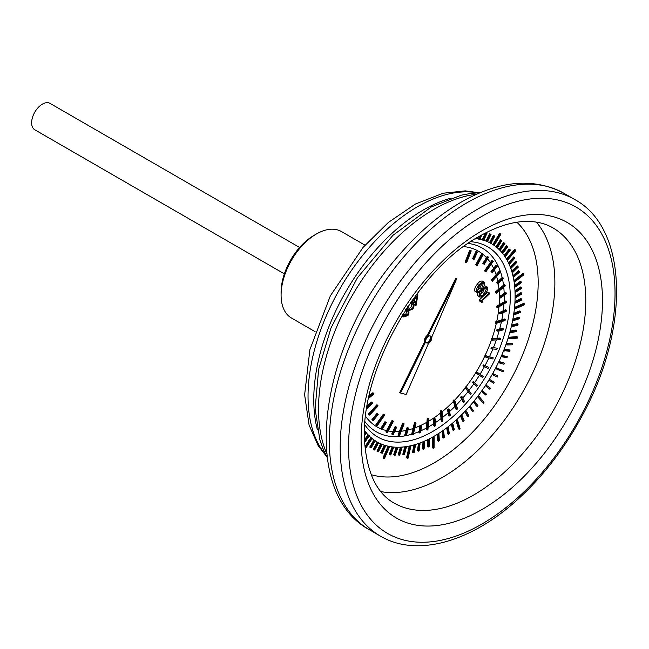 <?xml version="1.0" encoding="UTF-8"?>
<svg xmlns="http://www.w3.org/2000/svg" width="649" height="649" viewBox="0 0 649 649"><rect width="100%" height="100%" fill="white"/><g stroke="black" fill="none" stroke-linecap="round" stroke-linejoin="round"><path stroke-width="0.97" d="M482.621 302.061L481.655 302.353L479.984 301.387L479.457 299.822L487.707 291.961L489.378 292.926L489.646 293.713L482.207 300.803L482.621 302.061M481.655 302.353L481.128 300.787L479.457 299.822M481.128 300.787L489.378 292.926M487.496 287.385C487.853 289.762 486.855 292.066 484.503 294.297C482.353 296.95 480.568 297.656 479.165 296.423C478.784 294.029 479.773 291.701 482.126 289.422L486.945 286.769L487.496 287.385M477.494 295.457L479.692 297.015L477.494 295.457L477.567 292.788M485.882 287.629L486.766 288.14L484.641 288.132L482.467 290.071L479.911 295.579C481.087 296.39 482.515 295.733 484.186 293.608L486.766 288.14L486.417 287.75M484.292 285.657L486.945 286.769M479.773 294.962L482.515 292.642L485.095 287.174M484.186 293.608L482.515 292.642M484.373 282.356C485.022 284.473 484.235 286.785 482.012 289.3C480.049 292.164 478.256 293.153 476.626 292.285C475.96 290.16 476.731 287.815 478.946 285.268C480.933 282.42 482.742 281.455 484.373 282.356L482.312 281.041M474.963 291.32L477.015 292.626L474.963 291.32C474.289 289.194 475.06 286.858 477.275 284.303C479.262 281.455 481.071 280.49 482.702 281.39M483.132 282.867L483.692 283.191L481.444 283.589L479.384 285.803L477.315 291.36C478.654 291.888 480.09 291.003 481.607 288.724L483.456 282.972M477.08 290.549L479.936 287.758L482.264 283.045M478.946 285.268L477.275 284.303M481.607 288.724L479.936 287.758M413.77 298.191L414.086 298.881L417.915 294.841L416.082 305.371L413.6 300.43L412.634 301.452L412.31 300.747L413.283 299.724L413.048 299.205M416.763 297.096L414.403 299.587L415.79 302.637L416.763 297.096M415.912 305.541L414.24 304.576L412.764 301.314M417.915 294.841L416.731 294.159M413.283 299.724L412.845 299.473M412.634 301.452L411.791 300.966M411.693 301.493L413.032 302.88C414.451 304.389 414.354 306.515 412.723 309.273L409.162 310.482L407.166 307.764M407.783 306.344L409.714 309.451L412.293 308.705C413.47 306.523 413.478 304.868 412.31 303.74L410.825 302.353M408.911 308.729L410.622 307.74C411.799 305.557 411.807 303.902 410.639 302.775L410.59 302.702M407.888 309.175L406.696 308.486M412.293 308.705L410.622 307.74M412.31 303.74L410.639 302.775M477.494 251.999L476.658 251.512A101.422 58.556 120 0 0 475.985 251.341L472.553 258.821L473.389 259.3L474.07 259.47L477.494 251.999A101.422 58.556 120 0 0 476.82 251.82L475.985 251.341M476.82 251.82L473.389 259.3M465.917 262.634L466.639 262.699L471.239 250.863L470.403 250.376A101.422 58.556 120 0 0 469.681 250.311L465.082 262.155L465.917 262.634L470.509 250.798L469.681 250.311M471.239 250.863A101.422 58.556 120 0 0 470.509 250.798M488.024 256.858L487.188 256.379L482.84 263.437L484.235 264.313L488.575 257.255A101.422 58.556 120 0 0 488.024 256.858L483.675 263.924L482.84 263.437M483.675 263.924L484.235 264.313M476.544 265.295L477.169 265.579L483.31 254.14L482.483 253.662A101.422 58.556 120 0 0 481.858 253.378L475.709 264.808L476.544 265.295L482.694 253.856L481.858 253.378M483.31 254.14A101.422 58.556 120 0 0 482.694 253.856M496.907 265.676L496.071 265.19L491.001 271.533L492.258 272.604L497.321 266.268A101.422 58.556 120 0 0 496.907 265.676L491.837 272.012L491.001 271.533M491.837 272.012L492.258 272.604M484.519 270.868L485.85 271.85L493.281 261.32A101.422 58.556 120 0 0 492.794 260.825L491.958 260.346L484.519 270.868L485.85 271.85M492.794 260.825L485.355 271.355M503.089 277.877L502.253 277.391L496.68 282.737L497.775 283.978L503.348 278.648A101.422 58.556 120 0 0 503.089 277.877L497.515 283.215L496.68 282.737M497.515 283.215L497.775 283.978M491.131 280.076L492.307 281.244L500.704 272.077A101.422 58.556 120 0 0 500.363 271.396L499.527 270.917L491.131 280.076L492.307 281.244M500.363 271.396L491.966 280.555M506.293 292.934L505.457 292.456L499.625 296.561L499.714 297.469L500.549 297.948L506.382 293.843A101.422 58.556 120 0 0 506.293 292.934L500.46 297.039L499.625 296.561M500.46 297.039L500.549 297.948M495.252 292.018L496.266 293.348L505.255 285.949A101.422 58.556 120 0 0 505.076 285.106L504.241 284.627L495.252 292.018L496.266 293.348M505.076 285.106L496.087 292.504M506.382 310.198L505.547 309.711L499.714 312.404L499.625 313.418L500.46 313.897L506.301 311.204A101.422 58.556 120 0 0 506.382 310.198L500.549 312.891L499.714 312.404M500.549 312.891L500.46 313.897M496.712 306.182L496.712 307.147L497.548 307.626L506.731 302.32A101.422 58.556 120 0 0 506.731 301.355L505.896 300.876L496.712 306.182L497.548 306.661L497.548 307.626M506.731 301.355L497.548 306.661M503.356 328.905L502.521 328.418L496.931 329.578L496.68 330.649L497.515 331.128L503.097 329.968A101.422 58.556 120 0 0 503.356 328.905L497.767 330.065L496.931 329.578M497.767 330.065L497.515 331.128M495.43 321.945L495.252 322.983L496.087 323.47L505.076 320.484A101.422 58.556 120 0 0 505.255 319.438L504.419 318.959L495.43 321.945L496.266 322.423L496.087 323.47M505.255 319.438L496.266 322.423M497.345 348.229L491.415 347.329L491.001 348.408L491.837 348.886L496.923 349.308A101.422 58.556 120 0 0 497.345 348.229L491.415 347.329M492.25 347.807L491.837 348.886M491.471 338.616L491.131 339.687L491.966 340.173L500.363 339.646A101.422 58.556 120 0 0 500.704 338.567L499.868 338.08L491.471 338.616L492.307 339.094L491.966 340.173M500.704 338.567L492.307 339.094M488.608 367.342L483.391 364.876L482.832 365.922L488.048 368.389A101.422 58.556 120 0 0 488.608 367.342L483.391 364.876M484.227 365.363L483.667 366.401M485.014 355.465L484.519 356.528L485.355 357.015L492.794 358.954A101.422 58.556 120 0 0 493.281 357.891L485.014 355.465L485.85 355.944L485.355 357.015M493.281 357.891L485.85 355.944M476.845 386.366A101.422 58.556 120 0 0 477.526 385.409L474.054 381.945L473.218 381.458L472.545 382.423L476.845 386.366L472.545 382.423M474.054 381.945L473.381 382.902M477.169 372.242L476.334 371.763L475.709 372.769L482.694 377.58A101.422 58.556 120 0 0 483.318 376.582L477.169 372.242L476.544 373.248L475.709 372.769M476.544 373.248L482.694 377.58M463.824 402.453A101.422 58.556 120 0 0 464.587 401.626L462.177 396.839L461.342 396.352L460.579 397.188L462.988 401.974L463.824 402.453L461.415 397.675L460.579 397.188M462.177 396.839L461.415 397.675M466.639 387.275L465.804 386.796L465.082 387.688L470.509 394.714A101.422 58.556 120 0 0 471.239 393.813L466.639 387.275L465.917 388.175L465.082 387.688M465.917 388.175L470.509 394.714M449.538 415.96A101.422 58.556 120 0 0 450.357 415.287L449.108 409.389L448.272 408.902L447.453 409.576L448.702 415.482L449.538 415.96L448.289 410.063L447.453 409.576M449.108 409.389L448.289 410.063M454.738 400.376L453.902 399.898L453.107 400.652L455.947 409.105L456.782 409.592A101.422 58.556 120 0 0 457.577 408.829L454.738 400.376L453.943 401.139L453.107 400.652M453.943 401.139L456.782 409.592M434.619 426.288A101.422 58.556 120 0 0 435.455 425.809L435.43 419.043L434.595 418.564L433.759 419.051L433.783 425.809L434.619 426.288L434.595 419.53L433.759 419.051M435.43 419.043L434.595 419.53M441.969 410.987L441.133 410.509L440.298 411.085L441.263 421.087L442.099 421.566A101.422 58.556 120 0 0 442.926 420.99L441.969 410.987L441.133 411.571L440.298 411.085M441.133 411.571L442.099 421.566M419.716 432.988A101.422 58.556 120 0 0 420.536 432.713L421.728 425.395L420.073 425.184L418.881 432.502L419.716 432.988L420.909 425.671L420.073 425.184M421.728 425.395L420.909 425.671M428.892 418.637L428.064 418.151L427.229 418.532L426.271 429.638L427.107 430.125A101.422 58.556 120 0 0 427.934 429.743L428.892 418.637L428.064 419.019L427.229 418.532M428.064 419.019L427.107 430.125M408.61 428.145L407.84 428.202L405.479 435.763A101.422 58.556 120 0 0 406.242 435.714L408.61 428.145L407.775 427.667L407.012 427.715L404.643 435.284L405.479 435.763A106.038 61.225 -60 0 1 365.127 421.826M407.84 428.202L407.012 427.715M416.09 422.986L414.46 422.669L411.62 434.4L412.456 434.879A101.422 58.556 120 0 0 413.251 434.716L416.09 422.986L414.46 422.669M415.295 423.148L412.456 434.879M392.54 434.497A101.422 58.556 120 0 0 393.213 434.676L396.644 427.196L395.127 426.539L391.704 434.011L392.54 434.497L395.963 427.018L395.127 426.539M396.644 427.196L395.963 427.018M404.116 423.854L402.558 423.31L397.959 435.154L398.794 435.633A101.422 58.556 120 0 0 399.516 435.698L404.116 423.854L402.558 423.31M403.394 423.789L398.794 435.633M380.614 428.754A101.422 58.556 120 0 0 381.174 429.151L382.01 429.63L386.358 422.572L384.962 421.696L380.614 428.754L381.45 429.24A101.422 58.556 120 0 0 382.01 429.63M385.798 422.183L381.45 429.24M393.489 421.201L392.028 420.43L385.879 431.869L386.715 432.348A101.422 58.556 120 0 0 387.339 432.64L393.489 421.201L392.028 420.43M392.864 420.917L386.715 432.348M371.869 419.741A101.422 58.556 120 0 0 372.291 420.341L373.126 420.82L378.197 414.484L376.939 413.405L371.869 419.741L372.704 420.228A101.422 58.556 120 0 0 373.126 420.82M377.775 413.892L372.704 420.228M384.184 414.646L383.348 414.159L375.917 424.689A101.422 58.556 120 0 0 376.404 425.184L377.239 425.671L384.679 415.141L384.184 414.646L376.753 425.168L375.917 424.689M376.753 425.168A101.422 58.556 120 0 0 377.239 425.671M366.782 408.148A101.422 58.556 120 0 0 366.945 408.619L366.734 408.497M366.945 408.619L372.518 403.28L371.423 402.031L367.107 406.16M372.258 402.51L366.855 407.686M377.726 405.252L376.891 404.765L368.494 413.932A101.422 58.556 120 0 0 368.835 414.614L369.67 415.1L378.067 405.933L377.726 405.252L369.33 414.411L368.494 413.932M369.33 414.411A101.422 58.556 120 0 0 369.67 415.1M368.567 398.413L373.938 393.992L372.932 392.669L369.127 395.793M373.767 393.148L368.819 397.22M406.582 308.656L407.637 309.492C409.292 310.66 409.397 312.664 407.97 315.503L403.84 317.012L402.25 315.495M402.867 314.481L404.376 315.982L407.467 315.049C408.472 312.818 408.31 311.277 406.972 310.425L405.958 309.614M403.84 317.012L401.982 315.925M403.532 315.317L405.795 314.084C406.801 311.853 406.639 310.311 405.301 309.459M402.883 316.25L402.072 315.779M407.467 315.049L405.795 314.084M406.972 310.425L405.852 309.776M456.774 278.518L455.939 278.032L427.196 335.46A4.721 2.726 120 0 0 424.487 342.015L399.743 392.531L400.579 393.01L406.12 394.487L428.51 343.345A4.721 2.726 120 0 0 431.804 336.953L456.774 278.518L428.032 335.947A4.721 2.726 120 0 0 425.322 342.494L400.579 393.01M477.518 396.677L483.351 403.175L484 402.323L479.003 396.304L478.167 395.817L477.518 396.677L483.351 403.175M508.062 338.267L508.378 337.269L516.807 336.636L517.634 337.123L517.326 338.121L508.897 338.746L508.062 338.267M493.41 244.876L492.883 244.527L499.543 233.372L500.906 234.2L494.246 245.354L493.41 244.876M514.024 281.35L513.894 280.546L522.94 273.48L523.775 273.959L523.905 274.762L514.86 281.836L514.024 281.35M514.454 308.348L514.552 307.407L523.678 303.383L524.514 303.87L524.416 304.811L515.29 308.827L514.454 308.348M495.39 368.567L495.893 367.602L503.738 370.895L503.235 371.861L495.39 368.567M455.955 420.203L458.519 428.916L459.354 429.395L460.1 428.721L457.537 420.017L456.701 419.53L455.955 420.203L456.791 420.69L459.354 429.395M432.55 437.15L432.453 447.81L433.289 448.297L434.059 447.859L434.157 437.199L433.321 436.712L432.55 437.15L433.386 437.629L433.289 448.297M409.276 446.066L406.534 457.78L407.369 458.259L408.107 458.105L410.849 446.398L409.276 446.066L410.111 446.553L407.369 458.259M388.118 446.204L382.967 457.967L383.802 458.445L384.443 458.583L389.595 446.828L388.118 446.204L388.954 446.69L383.802 458.445M506.804 259.576L506.463 258.975L514.665 249.459L515.501 249.946L515.841 250.546L507.64 260.062L506.804 259.576M365.16 447.988L371.715 438.034L370.879 437.556L365.022 446.439M374.059 449.741L378.043 442.504L377.207 442.026L373.224 449.254L374.059 449.741L374.66 450.041L378.643 442.813L377.207 442.026A114.459 66.084 -60 0 1 375.317 440.882M369.735 447.056L371.139 447.899L369.735 447.056L373.954 439.965A114.459 66.084 -60 0 1 372.12 438.578M364.746 442.358L369.322 435.755A114.459 66.084 -60 0 1 368.843 435.26L368.007 434.773L364.641 439.641M364.568 435.617L366.685 432.778A114.459 66.084 -60 0 1 366.247 432.226L365.411 431.739L364.584 432.851M480.844 235.449L479.197 239.44L478.362 238.954L479.489 236.22M486.263 232.561L487.099 233.048L483.732 240.495A114.459 66.084 -60 0 0 483.067 240.308L482.231 239.822L485.298 233.048M491.05 234.403L487.407 241.769A114.459 66.084 -60 0 0 486.774 241.517L485.939 241.039L489.573 233.689L491.05 234.403L489.573 233.689M494.806 236.122L490.904 243.383A114.459 66.084 -60 0 0 490.303 243.075L489.468 242.596L493.362 235.352L494.806 236.122L493.362 235.352M501.255 240.317L496.883 247.277L496.047 246.79L500.42 239.838L501.791 240.722L497.41 247.699L496.574 247.22A114.459 66.084 -60 0 1 498.976 249.354L503.567 242.572L504.906 243.521L500.298 250.327L498.976 249.354M501.685 252.234L506.471 245.655L507.307 246.141L507.778 246.652L502.967 253.264L501.685 252.234A114.459 66.084 -60 0 0 499.462 249.841M504.168 255.422L509.141 249.062L509.976 249.549L510.398 250.116L505.409 256.501L504.168 255.422A114.459 66.084 -60 0 0 502.139 252.777M504.573 256.014A114.459 66.084 -60 0 1 508.467 262.788L513.765 256.939L514.6 257.426L514.933 258.099L509.619 263.965L508.443 262.813L509.278 263.291L514.6 257.426M511.323 268.045A114.459 66.084 -60 0 0 511.047 267.315L510.211 266.828L515.639 261.271L516.766 262.472L511.323 268.045L510.487 267.566A114.459 66.084 -60 0 1 511.696 271.136L517.237 265.879L518.316 267.12L512.759 272.393L511.923 271.915A114.459 66.084 -60 0 1 512.913 275.679L518.551 270.738L519.589 272.028L513.935 276.977L513.099 276.498A114.459 66.084 -60 0 1 514.576 285.576L520.344 281.341L521.179 281.828L521.285 282.704L515.501 286.955L514.665 286.477A114.459 66.084 -60 0 1 514.981 290.76L520.782 286.89L521.618 287.377L521.674 288.286L515.858 292.172L515.022 291.685A114.459 66.084 -60 0 1 515.111 296.114L520.928 292.634L521.764 293.113L521.78 294.054L515.947 297.558L515.111 297.072A114.459 66.084 -60 0 1 514.973 301.631L520.79 298.54L521.626 299.019L521.585 299.992L515.752 303.099L514.917 302.612L514.973 301.631M520.433 311.447L514.681 313.718L513.846 313.232L519.598 310.968L520.433 311.447L520.295 312.461L514.535 314.741L513.7 314.254A114.459 66.084 -60 0 1 512.88 319.113L518.567 317.264L519.403 317.75L519.224 318.781L513.521 320.63L512.686 320.152A114.459 66.084 -60 0 1 511.655 325.068L517.253 323.648L518.089 324.135L517.87 325.173L512.248 326.601L511.412 326.114A114.459 66.084 -60 0 1 510.163 331.087L515.663 330.098L516.499 330.576L516.231 331.631L510.706 332.629L509.871 332.142A114.459 66.084 -60 0 1 506.35 343.394L511.59 343.297L512.426 343.775L512.061 344.838L506.804 344.944L505.969 344.457A114.459 66.084 -60 0 1 504.095 349.47L509.181 349.803L510.017 350.29L509.611 351.352L503.681 350.533A114.459 66.084 -60 0 1 501.612 355.522L506.52 356.293L507.356 356.772L506.91 357.834L501.15 356.577A114.459 66.084 -60 0 1 498.894 361.534L503.616 362.734L504.451 363.213L503.965 364.267L498.391 362.572A114.459 66.084 -60 0 1 492.713 373.508L497.84 376.055L497.28 377.077L492.145 374.522A114.459 66.084 -60 0 1 489.37 379.259A114.459 66.084 -60 0 1 488.762 380.257L493.662 383.226L494.254 382.229L489.37 379.259M486.669 385.376A114.459 66.084 -60 0 1 486.028 386.342L489.841 389.246L490.466 388.264L485.833 384.889A114.459 66.084 -60 0 1 485.192 385.863A114.459 66.084 -60 0 1 482.118 390.382A114.459 66.084 -60 0 1 481.453 391.323L485.841 395.103L486.499 394.154L482.118 390.382M474.938 401.488A114.459 66.084 -60 0 1 474.224 402.364L473.389 401.885L476.366 405.958L477.202 406.444L477.915 405.552L474.103 401.001A114.459 66.084 -60 0 1 473.389 401.885A114.459 66.084 -60 0 1 469.949 405.95A114.459 66.084 -60 0 1 469.203 406.793L472.723 411.709L473.454 410.858L469.949 405.95M466.501 411.166A114.459 66.084 -60 0 1 465.739 411.969L464.903 411.482L467.28 416.269L468.116 416.747L468.87 415.936L466.501 411.166L465.666 410.679A114.459 66.084 -60 0 1 464.903 411.482A114.459 66.084 -60 0 1 461.277 415.182A114.459 66.084 -60 0 1 460.498 415.944L462.559 421.055L463.394 421.542L464.165 420.763L462.112 415.668L461.277 415.182M452.937 424.032A114.459 66.084 -60 0 1 452.134 424.706L451.298 424.219L452.702 429.946L453.537 430.433L454.341 429.743L452.937 424.032L452.102 423.554A114.459 66.084 -60 0 1 451.298 424.219A114.459 66.084 -60 0 1 447.486 427.269A114.459 66.084 -60 0 1 446.674 427.886L447.745 433.889L448.581 434.376L449.392 433.735L448.321 427.748L447.486 427.269M443.656 431.179A114.459 66.084 -60 0 1 442.837 431.747L442.001 431.269L442.74 437.523L443.575 438.01L444.395 437.418L443.656 431.179L442.821 430.693A114.459 66.084 -60 0 1 442.001 431.269A114.459 66.084 -60 0 1 438.124 433.832A114.459 66.084 -60 0 1 437.304 434.343L437.702 440.841L438.537 441.32L439.357 440.785L438.959 434.311L438.124 433.832M429.411 439.714A114.459 66.084 -60 0 1 428.591 440.111L427.756 439.633L427.464 446.528L428.299 447.015L429.127 446.585L429.411 439.714L428.575 439.227A114.459 66.084 -60 0 1 427.756 439.633A114.459 66.084 -60 0 1 423.894 441.401A114.459 66.084 -60 0 1 423.075 441.742L422.45 448.808L423.286 449.286L424.105 448.921L424.73 441.88L423.894 441.401M420.073 443.721A114.459 66.084 -60 0 1 419.27 444.005L418.435 443.527L417.469 450.722L419.116 450.901L420.073 443.721L419.238 443.235A114.459 66.084 -60 0 1 418.435 443.527A114.459 66.084 -60 0 1 414.638 444.735A114.459 66.084 -60 0 1 413.843 444.963L412.545 452.28L413.381 452.759L414.184 452.515L415.474 445.214L414.638 444.735M406.363 447.193A114.459 66.084 -60 0 1 405.593 447.291L404.757 446.812L402.802 454.292L404.408 454.649L406.363 447.193L405.528 446.707A114.459 66.084 -60 0 1 404.757 446.812A114.459 66.084 -60 0 1 401.171 447.145A114.459 66.084 -60 0 1 400.425 447.193L398.153 454.706L398.981 455.192L399.743 455.127L402.007 447.632L401.171 447.145M397.772 447.721A114.459 66.084 -60 0 1 397.042 447.696L396.206 447.218L393.618 454.754L395.192 455.233L397.772 447.721L396.937 447.234A114.459 66.084 -60 0 1 396.206 447.218A114.459 66.084 -60 0 1 392.815 446.974A114.459 66.084 -60 0 1 392.11 446.885L389.23 454.414L390.065 454.892L390.779 454.957L393.651 447.453L392.815 446.974M385.749 445.831A114.459 66.084 -60 0 1 385.1 445.628L384.265 445.141L380.801 452.572L382.293 453.237L385.749 445.831L384.914 445.352A114.459 66.084 -60 0 1 384.265 445.141A114.459 66.084 -60 0 1 381.263 444.021A114.459 66.084 -60 0 1 380.639 443.754L376.915 451.096L377.75 451.574L378.383 451.826L382.099 444.508L381.263 444.021M497.84 376.055L492.713 373.508A114.459 66.084 -60 0 1 492.145 374.522M499.227 363.059A114.459 66.084 -60 0 0 499.73 362.012L498.894 361.534A114.459 66.084 -60 0 1 498.391 362.572M501.985 357.064A114.459 66.084 -60 0 0 502.44 356.001L501.612 355.522A114.459 66.084 -60 0 1 501.15 356.577M504.516 351.012A114.459 66.084 -60 0 0 504.93 349.957L504.095 349.47A114.459 66.084 -60 0 1 503.681 350.533M512.426 343.775L507.185 343.881L506.35 343.394A114.459 66.084 -60 0 1 505.969 344.457M510.706 332.629A114.459 66.084 -60 0 0 510.998 331.566L510.163 331.087A114.459 66.084 -60 0 1 509.871 332.142M512.248 326.601A114.459 66.084 -60 0 0 512.491 325.555L511.655 325.068A114.459 66.084 -60 0 1 511.412 326.114M513.521 320.63A114.459 66.084 -60 0 0 513.716 319.592L512.88 319.113A114.459 66.084 -60 0 1 512.686 320.152M514.917 302.612A114.459 66.084 -60 0 1 513.846 313.232A114.459 66.084 -60 0 1 513.7 314.254M515.947 297.558A114.459 66.084 -60 0 0 515.947 296.601L515.111 296.114A114.459 66.084 -60 0 1 515.111 297.072M515.858 292.172A114.459 66.084 -60 0 0 515.817 291.247L514.981 290.76A114.459 66.084 -60 0 1 515.022 291.685M521.179 281.828L515.411 286.063L514.576 285.576A114.459 66.084 -60 0 1 514.665 286.477M513.935 276.977A114.459 66.084 -60 0 0 513.748 276.158L512.913 275.679A114.459 66.084 -60 0 1 513.099 276.498M512.759 272.393A114.459 66.084 -60 0 0 512.532 271.615L511.696 271.136A114.459 66.084 -60 0 1 511.923 271.915M508.792 263.478A114.459 66.084 -60 0 1 510.211 266.828A114.459 66.084 -60 0 1 510.487 267.566M490.912 243.359A114.459 66.084 -60 0 1 496.047 246.79A114.459 66.084 -60 0 1 496.574 247.22M475.068 238.864L475.822 238.978L476.106 238.232M479.197 239.44A114.459 66.084 -60 0 1 479.887 239.562L481.801 234.914M487.099 233.048L486.052 232.667M483.067 240.308L486.426 232.877M486.774 241.517L490.409 234.175M490.303 243.075L494.197 235.83M494.246 245.354L492.883 244.527M493.719 245.014L500.379 233.859M496.883 247.277A114.459 66.084 -60 0 1 497.41 247.699M511.047 267.315L516.474 261.75M512.532 271.615L518.064 266.358M513.748 276.158L519.387 271.225M514.86 281.836L513.894 280.546M514.73 281.025L523.775 273.959M515.411 286.063A114.459 66.084 -60 0 1 515.501 286.955M515.817 291.247L521.618 287.377M515.947 296.601L521.764 293.113M515.29 308.827L515.387 307.886L514.552 307.407M515.387 307.886L524.514 303.87M514.681 313.718A114.459 66.084 -60 0 1 514.535 314.741M513.716 319.592L519.403 317.75M512.491 325.555L518.089 324.135M510.998 331.566L516.499 330.576M508.897 338.746L509.214 337.748L508.378 337.269M509.214 337.748L517.634 337.123M507.185 343.881A114.459 66.084 -60 0 1 506.804 344.944M504.93 349.957L510.017 350.29M502.44 356.001L507.356 356.772M499.73 362.012L504.451 363.213M496.225 369.054L496.728 368.08L495.893 367.602M496.728 368.08L503.738 370.895M493.548 373.986A114.459 66.084 -60 0 1 492.98 375.008M490.198 379.746A114.459 66.084 -60 0 1 489.597 380.736L488.762 380.257A114.459 66.084 -60 0 1 485.833 384.889M489.597 380.736L493.662 383.226M486.028 386.342L489.841 389.246M482.953 390.86A114.459 66.084 -60 0 1 482.288 391.809L481.453 391.323A114.459 66.084 -60 0 1 474.103 401.001M482.288 391.809L485.841 395.103M478.354 397.156L479.003 396.304M474.224 402.364L477.202 406.444M470.785 406.428A114.459 66.084 -60 0 1 470.038 407.272L469.203 406.793A114.459 66.084 -60 0 1 465.666 410.679M470.038 407.272L472.723 411.709M465.739 411.969L468.116 416.747M462.112 415.668A114.459 66.084 -60 0 1 461.334 416.431L460.498 415.944A114.459 66.084 -60 0 1 452.102 423.554M461.334 416.431L463.394 421.542M456.791 420.69L457.537 420.017M452.134 424.706L453.537 430.433M448.321 427.748A114.459 66.084 -60 0 1 447.51 428.372L446.674 427.886A114.459 66.084 -60 0 1 442.821 430.693M447.51 428.372L448.581 434.376M442.837 431.747L443.575 438.01M433.386 437.629L434.157 437.199M424.73 441.88A114.459 66.084 -60 0 1 423.911 442.229L423.075 441.742A114.459 66.084 -60 0 1 419.238 443.235M423.911 442.229L423.286 449.286M419.27 444.005L418.305 451.209M415.474 445.214A114.459 66.084 -60 0 1 414.679 445.441L413.843 444.963A114.459 66.084 -60 0 1 405.528 446.707M414.679 445.441L413.381 452.759M410.111 446.553L410.849 446.398M405.593 447.291L403.637 454.771M397.042 447.696L394.454 455.233M393.651 447.453A114.459 66.084 -60 0 1 392.945 447.372L392.11 446.885A114.459 66.084 -60 0 1 384.914 445.352M392.945 447.372L390.065 454.892M388.954 446.69L389.595 446.828M402.007 447.632A114.459 66.084 -60 0 1 401.26 447.672L400.425 447.193A114.459 66.084 -60 0 1 396.937 447.234M401.26 447.672L398.981 455.192M428.591 440.111L428.299 447.015M438.959 434.311A114.459 66.084 -60 0 1 438.14 434.83L437.304 434.343A114.459 66.084 -60 0 1 434.181 436.217A114.459 66.084 -60 0 1 428.575 439.227M438.14 434.83L438.537 441.32M385.1 445.628L381.636 453.051M382.099 444.508A114.459 66.084 -60 0 1 381.474 444.241L380.639 443.754A114.459 66.084 -60 0 1 378.554 442.764M381.474 444.241L377.75 451.574M500.298 250.327L498.959 249.386M499.795 249.865L504.395 243.059M502.967 253.264L501.669 252.266M502.504 252.745L507.307 246.141M505.409 256.501L504.151 255.446M504.979 255.933L509.976 249.549M507.64 260.062L506.463 258.975M507.299 259.462L515.501 249.946M509.619 263.965L509.278 263.291M515.752 303.099L515.785 302.126L514.949 301.647M515.785 302.126L521.626 299.019M371.139 447.899L375.349 440.833A114.459 66.084 -60 0 1 374.789 440.444L373.954 439.965M374.789 440.444L370.571 447.534M371.715 438.034L372.202 438.448L365.257 448.986M366.247 432.226L364.568 434.473M368.843 435.26L364.697 441.239M378.043 442.504L378.643 442.813M428.51 336.271A3.943 2.272 120 0 0 425.931 339.743A3.943 2.272 120 0 0 426.539 342.899A3.943 2.272 120 0 0 430.474 340.628A3.943 2.272 120 0 0 430.474 336.077A3.943 2.272 120 0 0 428.51 336.271M428.032 335.947L427.196 335.46M425.322 342.494L424.487 342.015M426.166 342.583A3.943 2.272 120 0 0 429.638 340.141A3.943 2.272 120 0 0 430.011 335.914M365.014 245.176L341.366 231.523A49.932 28.824 120 0 0 316.396 233.997L316.396 233.997A49.932 28.824 120 0 0 281.09 295.149A49.932 28.824 120 0 0 291.433 318.002L315.089 331.663M284.367 273.87L34.786 129.776A15.243 8.802 -60 0 1 32.45 117.558A15.243 8.802 -60 0 1 42.404 104.132A15.243 8.802 -60 0 1 50.022 103.378L299.603 247.472M281.09 295.149L281.09 292.253A46.387 26.779 -60 0 1 313.889 235.441L316.396 233.997L313.889 235.441M428.673 421.233A101.422 58.556 120 0 0 440.493 413.08M442.05 411.839A101.422 58.556 120 0 0 453.383 401.471M454.543 400.271A101.422 58.556 120 0 0 465.219 387.883M465.982 386.893A101.422 58.556 120 0 0 484.576 356.561M485.087 355.482A101.422 58.556 120 0 0 491.504 339.906M491.966 338.583A101.422 58.556 120 0 0 496.307 323.397M496.72 321.515A101.422 58.556 120 0 0 498.967 306.807M499.13 304.787A101.422 58.556 120 0 0 499.146 290.971M498.976 288.959A101.422 58.556 120 0 0 498.245 283.532M497.88 281.585A101.422 58.556 120 0 0 496.647 276.506M496.087 274.665A101.422 58.556 120 0 0 494.343 270M493.581 268.305A101.422 58.556 120 0 0 491.317 264.102M490.368 262.594A101.422 58.556 120 0 0 487.577 258.886M486.434 257.604A101.422 58.556 120 0 0 483.132 254.481M481.818 253.443A101.422 58.556 120 0 0 463.702 246.604M365.663 416.415A101.422 58.556 120 0 0 380.663 428.689M382.212 429.305A101.422 58.556 120 0 0 386.569 430.595M388.248 430.944A101.422 58.556 120 0 0 392.856 431.504M394.633 431.585A101.422 58.556 120 0 0 399.403 431.431M401.244 431.252A101.422 58.556 120 0 0 406.16 430.425M408.034 429.995A101.422 58.556 120 0 0 413.048 428.527M414.914 427.861A101.422 58.556 120 0 0 419.976 425.785M421.323 425.16A101.422 58.556 120 0 0 426.904 422.256M371.187 474.662A147.055 84.897 120 0 0 434.181 462.834A147.055 84.897 120 0 0 527.353 342.274A147.055 84.897 120 0 0 516.904 222.258M370.92 437.572A114.459 66.084 -60 0 1 369.176 435.966M368.007 434.773A114.459 66.084 -60 0 1 366.474 433.053M365.411 431.739A114.459 66.084 -60 0 1 364.633 430.709M475.96 238.605A114.459 66.084 -60 0 1 478.362 238.954M480.009 239.278A114.459 66.084 -60 0 1 482.231 239.822M483.821 240.292A114.459 66.084 -60 0 1 485.939 241.039M487.456 241.655A114.459 66.084 -60 0 1 489.468 242.596M481.793 216.401A188.429 108.789 120 0 0 366.409 513.797A188.429 108.789 120 0 0 597.185 380.557A188.429 108.789 120 0 0 481.793 216.401M481.793 230.898A170.679 98.543 -60 0 1 586.315 379.592A170.679 98.543 -60 0 1 377.28 500.282A170.679 98.543 -60 0 1 481.793 230.898M477.615 209.173A194.335 112.196 -60 0 1 574.787 199.543L563.924 193.272A194.335 112.196 120 0 0 369.589 305.476A194.335 112.196 120 0 0 369.597 529.868L380.452 536.139A194.335 112.196 -60 0 1 350.663 380.419A194.335 112.196 -60 0 1 477.615 209.173M476.682 194.221A163.029 94.121 120 0 0 352.285 295.482A163.029 94.121 120 0 0 326.796 453.838M317.402 429.8A154.754 89.351 -60 0 1 451.169 198.115M477.445 192.802A154.754 89.351 120 0 0 340.092 288.448A154.754 89.351 120 0 0 325.936 455.217M536.382 222.12A158.867 91.72 -60 0 1 541.412 352.058A158.867 91.72 -60 0 1 442.537 477.299A158.867 91.72 -60 0 1 380.801 491.601M394.008 503.016A158.867 91.72 120 0 0 552.875 411.296A158.867 91.72 120 0 0 552.875 227.848C547.123 224.505 540.585 222.461 533.267 221.723C517.488 220.092 499.519 224.952 479.351 236.301C415.027 270.747 356.991 377.888 365.014 446.334C367.991 474.89 377.661 493.784 394.008 503.016M364.9 424.892A109.835 63.415 120 0 0 432.607 431.536A109.835 63.415 120 0 0 507.745 321.19A109.835 63.415 120 0 0 470.663 241.704M468.124 243.432A106.038 61.225 -60 0 1 500.355 271.387M500.622 272.174A106.038 61.225 -60 0 1 502.131 277.512M502.553 279.403A106.038 61.225 -60 0 1 503.527 285.219M503.754 287.183A106.038 61.225 -60 0 1 504.176 293.364M504.216 295.368A106.038 61.225 -60 0 1 504.086 301.923M503.973 303.919A106.038 61.225 -60 0 1 503.3 310.757M503.032 312.713A106.038 61.225 -60 0 1 501.807 319.827M501.426 321.701A106.038 61.225 -60 0 1 499.657 329.011M499.17 330.779A106.038 61.225 -60 0 1 496.866 338.275M496.315 339.898A106.038 61.225 -60 0 1 493.475 347.499M492.875 348.975A106.038 61.225 -60 0 1 489.508 356.642M488.892 357.94A106.038 61.225 -60 0 1 485.006 365.606M484.397 366.734A106.038 61.225 -60 0 1 480.041 374.27M479.376 375.349A106.038 61.225 -60 0 1 474.679 382.561M473.867 383.737A106.038 61.225 -60 0 1 468.903 390.495M467.929 391.745A106.038 61.225 -60 0 1 462.761 398.007M461.642 399.297A106.038 61.225 -60 0 1 456.304 405.041M455.014 406.339A106.038 61.225 -60 0 1 449.562 411.531M448.135 412.796A106.038 61.225 -60 0 1 442.586 417.412M441.028 418.621A106.038 61.225 -60 0 1 435.438 422.621M433.775 423.724A106.038 61.225 -60 0 1 429.24 426.498A106.038 61.225 -60 0 1 428.162 427.115M426.401 428.072A106.038 61.225 -60 0 1 420.844 430.798M419.027 431.585A106.038 61.225 -60 0 1 413.51 433.654M411.661 434.23A106.038 61.225 -60 0 1 406.282 435.593M407.491 309.516L409.162 310.482M478.962 192.737L465.325 190.863L443.162 193.215L415.368 204.054L388.378 222.437L363.164 247.293L330.341 295.839L309.898 349.641L304.624 394.779L309.086 425.079L318.172 445.636L326.642 456.563M480.219 192.704L470.914 193.394L461.366 195.154L431.374 206.893L392.872 235.392L357.421 277.764L331.022 327.867L318.651 369.289L315.122 408.708L319.868 439.892L323.364 449.676L327.242 457.667M563.924 193.272C534.971 177.996 502.196 180.13 465.617 199.665C442.277 212.337 420.365 230.492 399.889 254.132C319.933 343.345 297.956 491.577 369.597 529.868M380.452 536.139C417.007 557.759 471.572 541.907 518.324 498.894C543.894 475.466 565.482 447.193 583.094 414.062C629.887 327.802 628.054 228.407 574.787 199.543"/></g></svg>
